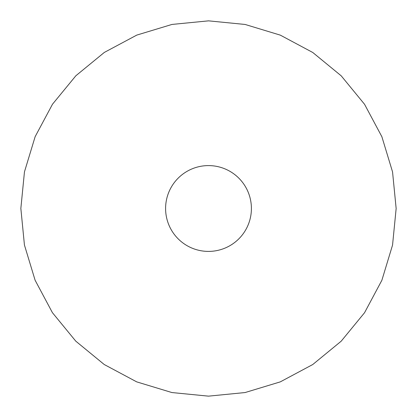 <?xml version="1.0" encoding="UTF-8"?>
<svg xmlns="http://www.w3.org/2000/svg" width="417" height="417" viewBox="0 0 417 417"><rect width="100%" height="100%" fill="white"/><g stroke="black" fill="none" stroke-linecap="round" stroke-linejoin="round"><path stroke-width="0.63" d="M208.5 251.404A42.904 42.904 0 0 1 165.596 208.5A42.904 42.904 0 0 1 208.5 165.596A42.904 42.904 0 0 1 251.404 208.5A42.904 42.904 0 0 1 208.5 251.404M208.5 396.15L171.903 392.548L136.693 381.868L104.229 364.515L75.774 341.153L52.433 312.693L35.101 280.229L24.436 245.024L20.85 208.432L24.462 171.851L35.148 136.651L52.506 104.203L75.863 75.758L104.323 52.427L136.781 35.096L171.981 24.436L208.563 20.85L245.139 24.462L280.328 35.143L312.771 52.49L341.215 75.837L364.552 104.286L381.883 136.734L392.553 171.929L396.15 208.505L392.548 245.087L381.878 280.281L364.536 312.74L341.189 341.189L312.74 364.536L280.281 381.878L245.081 392.548L208.5 396.15"/></g></svg>
